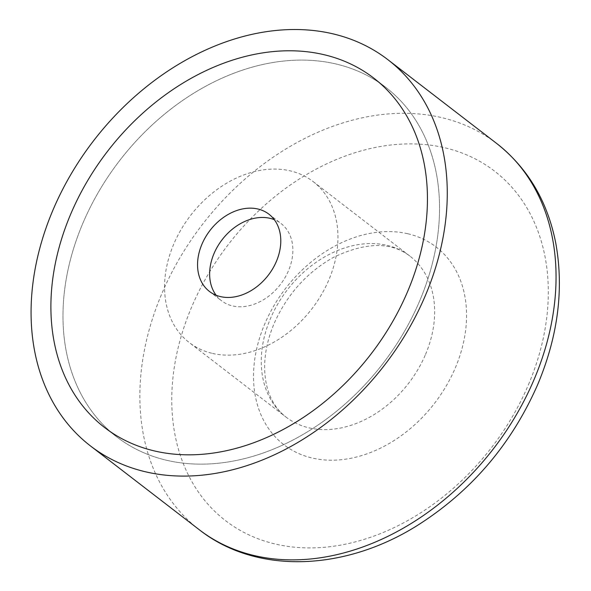 <?xml version="1.0" encoding="UTF-8"?>
<svg xmlns="http://www.w3.org/2000/svg" width="591" height="591" viewBox="0 0 591 591"><rect width="100%" height="100%" fill="white"/><g stroke="black" fill="none" stroke-linecap="round" stroke-linejoin="round"><path stroke-width="0.44" stroke-dasharray="2.96 2.22" d="M212.501 353.425A101.563 76.549 -52.4 0 0 321.327 294.85A101.563 76.549 -52.4 0 0 313.23 181.651A101.563 76.549 -52.4 0 0 290.011 170.806A101.563 76.549 -52.4 0 0 181.186 229.382A101.563 76.549 -52.4 0 0 189.29 342.581A101.563 76.549 -52.4 0 0 212.501 353.425M167.098 460.382A220.532 166.219 -52.4 0 0 403.417 333.198A220.532 166.219 -52.4 0 0 385.82 87.394A220.532 166.219 -52.4 0 0 335.415 63.85A220.532 166.219 -52.4 0 0 99.096 191.033A220.532 166.219 -52.4 0 0 116.693 436.838A220.532 166.219 -52.4 0 0 167.098 460.382A220.532 166.219 127.6 0 1 116.693 436.838A220.532 166.219 127.6 0 1 99.096 191.033A220.532 166.219 127.6 0 1 335.415 63.85A220.532 166.219 127.6 0 1 385.82 87.394A220.532 166.219 127.6 0 1 403.417 333.198A220.532 166.219 127.6 0 1 167.098 460.382M216.114 295.241A48.75 36.745 -52.4 0 0 221.514 300.738A48.75 36.745 -52.4 0 0 232.655 305.946A48.75 36.745 -52.4 0 0 284.892 277.829A48.75 36.745 -52.4 0 0 281.006 223.494A48.75 36.745 -52.4 0 0 274.313 219.682M496.684 143.473A243.751 183.712 -52.4 0 0 440.975 117.446A243.751 183.712 -52.4 0 0 161.801 293.727A243.751 183.712 -52.4 0 0 199.226 529.699M528.465 384.675A220.532 166.219 -52.4 0 0 444.203 147.632A220.532 166.219 -52.4 0 0 191.617 307.121A220.532 166.219 -52.4 0 0 275.879 544.163A220.532 166.219 -52.4 0 0 528.465 384.675M425.52 354.445A101.563 76.549 -52.4 0 0 409.925 256.125A101.563 76.549 -52.4 0 0 386.713 245.28A101.563 76.549 -52.4 0 0 270.39 318.726A101.563 76.549 -52.4 0 0 285.985 417.054A101.563 76.549 -52.4 0 0 309.196 427.891A101.563 76.549 -52.4 0 0 425.52 354.445M407.657 233.718A124.775 94.043 -52.4 0 0 264.746 323.957A124.775 94.043 -52.4 0 0 312.425 458.077A124.775 94.043 -52.4 0 0 455.336 367.838A124.775 94.043 -52.4 0 0 407.657 233.718M313.23 181.651L409.925 256.125C391.043 241.564 365.497 242.015 333.287 257.477C306.766 272.473 287.019 294.554 274.032 323.72C267.258 339.973 264.147 355.553 264.702 370.454C265.174 381.165 267.346 390.518 271.217 398.511C274.948 406.194 279.868 412.378 285.985 417.054L189.29 342.581M385.82 87.394L373.734 78.086L385.82 87.394M116.693 436.838L104.607 427.529L116.693 436.838M268.912 214.186L281.006 223.494M209.421 291.429L221.514 300.738"/><path stroke-width="0.89" d="M332.186 33.665A243.751 183.712 -52.4 0 0 70.994 174.242A243.751 183.712 -52.4 0 0 90.438 445.917A243.751 183.712 -52.4 0 0 146.154 471.943A243.751 183.712 -52.4 0 0 407.347 331.374A243.751 183.712 -52.4 0 0 387.895 59.691A243.751 183.712 -52.4 0 0 332.186 33.665M155.012 451.073A220.532 166.219 -52.4 0 0 391.331 323.89A220.532 166.219 -52.4 0 0 373.734 78.086A220.532 166.219 -52.4 0 0 323.329 54.535A220.532 166.219 -52.4 0 0 87.01 181.725A220.532 166.219 -52.4 0 0 104.607 427.529A220.532 166.219 -52.4 0 0 155.012 451.073A220.532 166.219 -52.4 0 0 391.331 323.89A220.532 166.219 -52.4 0 0 373.734 78.086A220.532 166.219 -52.4 0 0 323.329 54.535A220.532 166.219 -52.4 0 0 87.01 181.725A220.532 166.219 -52.4 0 0 104.607 427.529A220.532 166.219 -52.4 0 0 155.012 451.073M257.772 208.978A48.75 36.745 127.6 0 1 268.912 214.186A48.75 36.745 127.6 0 1 272.806 268.521A48.75 36.745 127.6 0 1 220.569 296.63A48.75 36.745 127.6 0 1 209.421 291.429A48.75 36.745 127.6 0 1 205.535 237.094A48.75 36.745 127.6 0 1 257.772 208.978M274.313 219.682A48.75 36.745 -52.4 0 0 269.858 218.286A48.75 36.745 -52.4 0 0 220.362 242.125A48.75 36.745 -52.4 0 0 216.114 295.241M496.684 143.473C527.844 168.088 547.547 201.332 555.784 243.211C564.043 288.955 558.03 336.035 537.744 384.438C511.998 443.28 472.578 489.843 419.492 524.114C346.245 571.238 256.812 575.109 199.226 529.699A243.751 183.712 -52.4 0 0 254.935 555.725A243.751 183.712 -52.4 0 0 534.109 379.452A243.751 183.712 -52.4 0 0 496.684 143.473L387.895 59.691M199.226 529.699L90.438 445.917"/></g></svg>
